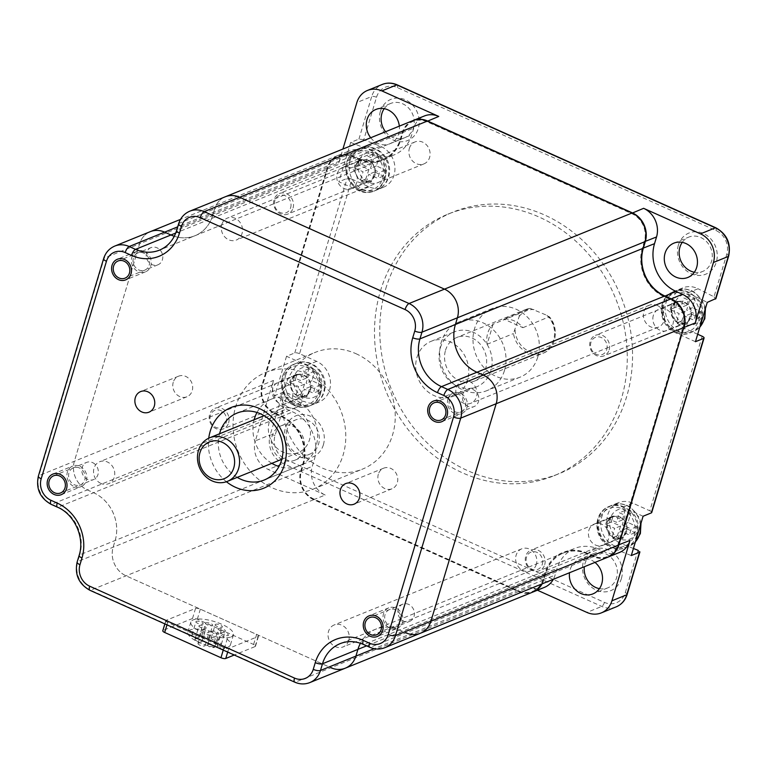 <?xml version="1.0" encoding="UTF-8"?>
<svg xmlns="http://www.w3.org/2000/svg" width="767" height="767" viewBox="0 0 767 767"><rect width="100%" height="100%" fill="white"/><g stroke="black" fill="none" stroke-linecap="round" stroke-linejoin="round"><path stroke-width="0.58" stroke-dasharray="3.83 2.88" d="M427.037 121.79A21.486 18.849 -112.1 0 0 402.857 133.027L400.844 139.747A37.784 33.144 67.9 0 1 358.333 159.517L352.015 156.679A21.486 18.849 -112.1 0 0 327.835 167.915L262.582 385.408A21.486 18.849 -112.1 0 0 275.085 413.097L281.403 415.935A37.784 33.144 67.9 0 1 303.377 464.629L301.364 471.341A21.486 18.849 -112.1 0 0 313.856 499.029L518.684 590.926A21.486 18.849 -112.1 0 0 542.863 579.679L544.877 572.968A37.784 33.144 67.9 0 1 587.388 553.199L593.706 556.037A21.486 18.849 -112.1 0 0 617.886 544.791L683.129 327.308A21.486 18.849 -112.1 0 0 670.636 299.609L664.318 296.781A37.784 33.144 67.9 0 1 642.343 248.077L644.357 241.365A21.486 18.849 -112.1 0 0 631.864 213.677L427.037 121.79L427.42 121.205M504.465 370.538A37.046 32.492 -112.1 0 0 494.811 331.344A37.046 32.492 -112.1 0 0 458.925 322.035A37.046 32.492 -112.1 0 0 441.246 342.178A37.046 32.492 -112.1 0 0 450.91 381.362A37.046 32.492 -112.1 0 0 486.796 390.681A37.046 32.492 -112.1 0 0 504.465 370.538M292.39 397.248A11.486 10.076 -112.1 0 0 289.389 385.101A11.486 10.076 -112.1 0 0 278.268 382.215A11.486 10.076 -112.1 0 0 272.793 388.457A11.486 10.076 -112.1 0 0 275.784 400.604A11.486 10.076 -112.1 0 0 286.906 403.5A11.486 10.076 -112.1 0 0 292.39 397.248M356.828 182.45A11.486 10.076 67.9 0 1 351.353 188.692A11.486 10.076 67.9 0 1 340.232 185.806A11.486 10.076 67.9 0 1 337.231 173.658A11.486 10.076 67.9 0 1 342.715 167.417A11.486 10.076 67.9 0 1 353.836 170.303A11.486 10.076 67.9 0 1 356.828 182.45M588.893 530.256A11.486 10.076 67.9 0 1 594.367 524.014A11.486 10.076 67.9 0 1 605.489 526.9A11.486 10.076 67.9 0 1 608.49 539.048A11.486 10.076 67.9 0 1 603.006 545.299A11.486 10.076 67.9 0 1 591.884 542.413A11.486 10.076 67.9 0 1 588.893 530.256M653.331 315.458A11.486 10.076 -112.1 0 0 656.331 327.605A11.486 10.076 -112.1 0 0 667.453 330.491A11.486 10.076 -112.1 0 0 672.927 324.249A11.486 10.076 -112.1 0 0 669.936 312.102A11.486 10.076 -112.1 0 0 658.815 309.216A11.486 10.076 -112.1 0 0 653.331 315.458M537.763 357.019A37.046 32.492 -112.1 0 0 528.108 317.835A37.046 32.492 -112.1 0 0 492.222 308.516A37.046 32.492 -112.1 0 0 474.543 328.659A37.046 32.492 -112.1 0 0 484.207 367.853A37.046 32.492 -112.1 0 0 520.084 377.163A37.046 32.492 -112.1 0 0 537.763 357.019M385.724 288.814A141.138 123.803 67.9 0 1 453.076 212.066A141.138 123.803 67.9 0 1 589.775 247.559A141.138 123.803 67.9 0 1 626.591 396.865A141.138 123.803 67.9 0 1 559.239 473.623A141.138 123.803 67.9 0 1 422.54 438.13A141.138 123.803 67.9 0 1 385.724 288.814M380.451 290.952A141.138 123.803 67.9 0 1 447.803 214.204A141.138 123.803 67.9 0 1 584.502 249.697A141.138 123.803 67.9 0 1 621.318 399.003A141.138 123.803 67.9 0 1 553.956 475.761A141.138 123.803 67.9 0 1 417.258 440.268A141.138 123.803 67.9 0 1 380.451 290.952M697.682 334.259L685.113 328.621A22.224 19.491 67.9 0 1 671.288 307.855A22.224 19.491 67.9 0 1 682.793 287.884A22.224 19.491 67.9 0 1 698.047 288.747L688.152 292.764L707.251 302.39M299.581 353.683A3.701 1.198 16.7 0 0 294.777 352.935L286.532 356.281L306.762 365.36A22.224 19.491 67.9 0 1 320.587 386.127A22.224 19.491 67.9 0 1 309.082 406.088L318.967 402.081A22.224 19.491 67.9 0 0 330.472 382.11A22.224 19.491 67.9 0 0 316.656 361.343L299.581 353.683L351.938 179.162L369.013 186.822A22.224 19.491 -112.1 0 0 383.414 187.273A22.224 19.491 -112.1 0 0 394.89 166.813A22.224 19.491 -112.1 0 0 380.231 146.181L363.788 139.69L376.511 97.265A18.523 16.251 67.9 0 1 397.354 87.572L715.975 230.512A18.523 16.251 67.9 0 1 726.752 254.385L714.019 296.8L698.047 288.747M318.967 402.081A22.224 19.491 67.9 0 1 303.713 401.218L293.828 405.225L274.73 395.609L282.975 392.263L287.74 393.164L303.713 401.218M633.417 548.482L621.529 543.784L611.644 547.801L631.299 555.557M702.179 336.272L649.822 510.803L632.756 503.142A22.224 19.491 -112.1 0 0 618.355 502.692A22.224 19.491 -112.1 0 0 606.879 523.142A22.224 19.491 -112.1 0 0 621.529 543.784M678.392 245.104A22.224 19.491 -112.1 0 0 691.316 273.752A22.224 19.491 -112.1 0 0 716.32 262.122A22.224 19.491 -112.1 0 0 703.397 233.475A22.224 19.491 -112.1 0 0 678.392 245.104M621.395 578.548A22.224 19.491 -112.1 0 0 608.471 549.901A22.224 19.491 -112.1 0 0 583.457 561.53A22.224 19.491 -112.1 0 0 596.381 590.178A22.224 19.491 -112.1 0 0 621.395 578.548M323.367 444.86A22.224 19.491 -112.1 0 0 310.443 416.213A22.224 19.491 -112.1 0 0 285.439 427.842A22.224 19.491 -112.1 0 0 298.363 456.49A22.224 19.491 -112.1 0 0 323.367 444.86M380.374 111.416A22.224 19.491 -112.1 0 0 393.298 140.054A22.224 19.491 -112.1 0 0 418.303 128.434A22.224 19.491 -112.1 0 0 405.379 99.787A22.224 19.491 -112.1 0 0 380.374 111.416M694.356 272.227A18.523 16.251 -112.1 0 0 702.677 271.441A18.523 16.251 -112.1 0 0 711.517 261.374A18.523 16.251 -112.1 0 0 706.685 241.778A18.523 16.251 -112.1 0 0 688.747 237.118A18.523 16.251 -112.1 0 0 682.227 242.353M413.001 120.592A22.224 19.491 -112.1 0 0 402.56 132.614L400.547 139.326A37.046 32.492 67.9 0 1 382.867 159.469A37.046 32.492 67.9 0 1 358.86 158.711L352.542 155.874A22.224 19.491 -112.1 0 0 338.142 155.413A22.224 19.491 -112.1 0 0 327.538 167.503L262.285 384.986A22.224 19.491 -112.1 0 0 275.209 413.634L281.527 416.471A37.046 32.492 67.9 0 1 303.07 464.217L301.057 470.928A22.224 19.491 -112.1 0 0 313.981 499.576L518.818 591.462A22.224 19.491 -112.1 0 0 533.046 591.98M542.135 583.86A22.224 19.491 -112.1 0 0 543.822 579.833L545.836 573.112A37.046 32.492 67.9 0 1 563.515 552.969A37.046 32.492 67.9 0 1 587.512 553.736L593.84 556.574A22.224 19.491 -112.1 0 0 608.068 557.091M695.448 341.708L675.219 332.629A22.224 19.491 67.9 0 1 661.394 311.862A22.224 19.491 67.9 0 1 672.908 291.901A22.224 19.491 67.9 0 1 688.152 292.764M671.461 308.104A11.486 10.076 -112.1 0 0 674.461 320.251A11.486 10.076 -112.1 0 0 685.583 323.137A11.486 10.076 -112.1 0 0 691.057 316.896A11.486 10.076 -112.1 0 0 688.066 304.739A11.486 10.076 -112.1 0 0 676.945 301.853A11.486 10.076 -112.1 0 0 671.461 308.104M714.019 296.8L715.486 299.044M649.822 510.803A3.701 1.198 -163.3 0 1 651.72 512.538M643.091 516.239L622.862 507.16A22.224 19.491 -112.1 0 0 608.461 506.699A22.224 19.491 -112.1 0 0 596.985 527.159A22.224 19.491 -112.1 0 0 611.644 547.801M607.023 522.902A11.486 10.076 67.9 0 1 612.497 516.661A11.486 10.076 67.9 0 1 623.619 519.547A11.486 10.076 67.9 0 1 626.62 531.694A11.486 10.076 67.9 0 1 621.136 537.935A11.486 10.076 67.9 0 1 610.014 535.05A11.486 10.076 67.9 0 1 607.023 522.902M363.788 139.69L358.927 139.086L350.692 142.432L338.889 181.76L359.119 190.83A22.224 19.491 -112.1 0 0 373.519 191.29A22.224 19.491 -112.1 0 0 384.996 170.83A22.224 19.491 -112.1 0 0 370.336 150.188L350.692 142.432M351.938 179.162A3.701 1.198 16.7 0 0 347.135 178.414L338.889 181.76M309.082 406.088A22.224 19.491 67.9 0 1 293.828 405.225M327.835 167.915L327.538 167.503L338.746 162.949L342.916 149.038M616.16 606.87A22.224 19.491 67.9 0 1 601.759 606.409L283.128 463.479A22.224 19.491 67.9 0 1 270.205 434.831L255.373 440.852L273.493 380.442L262.285 384.986L262.582 385.408M286.532 356.281L274.73 395.609M374.967 175.087A11.486 10.076 67.9 0 1 369.483 181.338A11.486 10.076 67.9 0 1 358.362 178.443A11.486 10.076 67.9 0 1 355.361 166.295A11.486 10.076 67.9 0 1 360.845 160.054A11.486 10.076 67.9 0 1 371.966 162.94A11.486 10.076 67.9 0 1 374.967 175.087M338.746 162.949A22.224 19.491 67.9 0 1 349.349 150.869A22.224 19.491 67.9 0 1 363.75 151.32L370.068 154.157A37.046 32.492 -112.1 0 0 394.075 154.924A37.046 32.492 -112.1 0 0 411.754 134.781L413.768 128.06A22.224 19.491 67.9 0 1 424.372 115.98M370.71 137.753A18.523 16.251 -112.1 0 0 389.818 143.774A18.523 16.251 -112.1 0 0 398.658 133.698A18.523 16.251 -112.1 0 0 399.329 126.143M385.552 131.732A18.523 16.251 -112.1 0 0 404.66 137.753A18.523 16.251 -112.1 0 0 413.499 127.677A18.523 16.251 -112.1 0 0 408.667 108.089A18.523 16.251 -112.1 0 0 390.729 103.43A18.523 16.251 -112.1 0 0 384.209 108.665M313.856 499.029L313.981 499.576L325.189 495.022A22.224 19.491 67.9 0 1 312.265 466.374L314.278 459.663A37.046 32.492 -112.1 0 0 292.735 411.917L286.417 409.089A22.224 19.491 67.9 0 1 273.493 380.442M537.399 590.216L530.026 586.908L518.818 591.462L518.684 590.926M325.189 495.022L268.297 469.5A22.224 19.491 -112.1 0 1 255.373 440.852M619.448 552.48A22.224 19.491 67.9 0 1 605.048 552.019L598.72 549.182A37.046 32.492 -112.1 0 0 574.723 548.424A37.046 32.492 -112.1 0 0 557.043 568.568L555.03 575.279A22.224 19.491 67.9 0 1 553.343 579.306M544.426 587.369A22.224 19.491 67.9 0 1 530.026 586.908M594.962 562.412A18.523 16.251 -112.1 0 0 578.98 559.565A18.523 16.251 -112.1 0 0 570.14 569.641A18.523 16.251 -112.1 0 0 569.488 572.757M599.42 588.653A18.523 16.251 -112.1 0 0 607.742 587.877A18.523 16.251 -112.1 0 0 616.582 577.8A18.523 16.251 -112.1 0 0 611.75 558.203A18.523 16.251 -112.1 0 0 593.811 553.544A18.523 16.251 -112.1 0 0 584.972 563.62A18.523 16.251 -112.1 0 0 584.329 566.736M303.722 450.133A18.523 16.251 67.9 0 1 294.892 460.2A18.523 16.251 67.9 0 1 276.945 455.55A18.523 16.251 67.9 0 1 272.112 435.953A18.523 16.251 67.9 0 1 280.952 425.877A18.523 16.251 67.9 0 1 298.9 430.536A18.523 16.251 67.9 0 1 303.722 450.133M286.954 429.932A18.523 16.251 -112.1 0 0 291.786 449.529A18.523 16.251 -112.1 0 0 309.724 454.179A18.523 16.251 -112.1 0 0 318.564 444.112A18.523 16.251 -112.1 0 0 313.732 424.515A18.523 16.251 -112.1 0 0 295.794 419.856A18.523 16.251 -112.1 0 0 286.954 429.932M310.52 389.895A11.486 10.076 -112.1 0 0 307.519 377.748A11.486 10.076 -112.1 0 0 296.398 374.852A11.486 10.076 -112.1 0 0 290.923 381.103A11.486 10.076 -112.1 0 0 293.914 393.25A11.486 10.076 -112.1 0 0 305.036 396.136A11.486 10.076 -112.1 0 0 310.52 389.895M412.838 120.659A22.224 19.491 -112.1 0 0 402.224 132.749L400.211 139.46A37.046 32.492 67.9 0 1 382.532 159.603A37.046 32.492 67.9 0 1 358.534 158.846L352.216 156.008A22.224 19.491 -112.1 0 0 337.816 155.548A22.224 19.491 -112.1 0 0 327.202 167.637L261.959 385.12A22.224 19.491 -112.1 0 0 274.883 413.768L281.201 416.606A37.046 32.492 67.9 0 1 302.744 464.351L300.731 471.063A22.224 19.491 -112.1 0 0 313.655 499.701L518.482 591.597A22.224 19.491 -112.1 0 0 532.883 592.047M541.809 583.984A22.224 19.491 -112.1 0 0 543.496 579.967L545.51 573.246A37.046 32.492 67.9 0 1 563.189 553.103A37.046 32.492 67.9 0 1 587.186 553.87L593.505 556.708A22.224 19.491 -112.1 0 0 607.905 557.158M288.507 407.315A11.85 10.402 67.9 0 1 281.134 396.242A11.85 10.402 67.9 0 1 287.27 385.59A11.85 10.402 67.9 0 1 294.95 385.839A11.85 10.402 67.9 0 1 302.323 396.913A11.85 10.402 67.9 0 1 296.187 407.555A11.85 10.402 67.9 0 1 288.507 407.315M409.377 148.367A11.85 10.402 67.9 0 1 415.033 141.924A11.85 10.402 67.9 0 1 426.51 144.905A11.85 10.402 67.9 0 1 429.606 157.446A11.85 10.402 67.9 0 1 423.95 163.889A11.85 10.402 67.9 0 1 412.464 160.907A11.85 10.402 67.9 0 1 409.377 148.367M657.214 305.391A11.85 10.402 67.9 0 1 664.586 316.474A11.85 10.402 67.9 0 1 658.45 327.116A11.85 10.402 67.9 0 1 650.771 326.876A11.85 10.402 67.9 0 1 643.398 315.803A11.85 10.402 67.9 0 1 649.534 305.151A11.85 10.402 67.9 0 1 657.214 305.391M536.344 564.339A11.85 10.402 67.9 0 1 530.687 570.792A11.85 10.402 67.9 0 1 519.201 567.81A11.85 10.402 67.9 0 1 516.114 555.27A11.85 10.402 67.9 0 1 521.771 548.817A11.85 10.402 67.9 0 1 533.247 551.799A11.85 10.402 67.9 0 1 536.344 564.339M402.224 132.749L214.645 208.883A22.224 19.491 -112.1 0 1 225.249 196.793A22.224 19.491 -112.1 0 0 214.645 208.883L212.632 215.594A37.046 32.492 67.9 0 1 194.952 235.737A37.046 32.492 67.9 0 1 174.301 236.274A37.046 32.492 67.9 0 0 194.952 235.737L159.507 250.119A37.046 32.492 67.9 0 0 177.187 229.975L179.2 223.264A22.224 19.491 -112.1 0 1 189.813 211.174M563.189 553.103L375.6 629.237A37.046 32.492 67.9 0 0 360.423 643.254A37.046 32.492 67.9 0 1 375.6 629.237A37.046 32.492 67.9 0 1 399.597 630.004L405.925 632.842A22.224 19.491 -112.1 0 0 420.326 633.293M327.202 167.637L139.623 243.772A22.224 19.491 -112.1 0 1 150.227 231.682A22.224 19.491 -112.1 0 0 139.623 243.772L74.37 461.255A22.224 19.491 -112.1 0 0 87.294 489.902L93.612 492.74A37.046 32.492 67.9 0 1 115.155 540.486L113.142 547.197A22.224 19.491 -112.1 0 0 126.066 575.844L330.903 667.731A22.224 19.491 -112.1 0 0 345.303 668.182M100.918 483.45A11.85 10.402 67.9 0 1 93.545 472.376A11.85 10.402 67.9 0 1 99.691 461.724A11.85 10.402 67.9 0 1 107.37 461.974A11.85 10.402 67.9 0 1 114.743 473.047A11.85 10.402 67.9 0 1 108.607 483.689A11.85 10.402 67.9 0 1 100.918 483.45M221.788 224.501A11.85 10.402 67.9 0 1 227.444 218.058A11.85 10.402 67.9 0 1 238.93 221.04A11.85 10.402 67.9 0 1 242.017 233.58A11.85 10.402 67.9 0 1 236.361 240.023A11.85 10.402 67.9 0 1 224.884 237.041A11.85 10.402 67.9 0 1 221.788 224.501M469.625 381.525A11.85 10.402 67.9 0 1 476.997 392.608A11.85 10.402 67.9 0 1 470.861 403.25A11.85 10.402 67.9 0 1 463.182 403.011A11.85 10.402 67.9 0 1 455.809 391.937A11.85 10.402 67.9 0 1 461.945 381.285A11.85 10.402 67.9 0 1 469.625 381.525M348.755 640.474A11.85 10.402 67.9 0 1 343.098 646.926A11.85 10.402 67.9 0 1 331.622 643.944A11.85 10.402 67.9 0 1 328.525 631.404A11.85 10.402 67.9 0 1 334.182 624.952A11.85 10.402 67.9 0 1 345.668 627.933A11.85 10.402 67.9 0 1 348.755 640.474M178.625 223.801A5.561 1.802 -163.3 0 1 179.2 223.264L214.645 208.883L212.632 215.594A37.046 32.492 67.9 0 1 194.952 235.737L382.532 159.603M114.791 246.063A22.224 19.491 -112.1 0 0 104.178 258.153L139.623 243.772L74.37 461.255A22.224 19.491 -112.1 0 0 87.294 489.902L93.612 492.74A37.046 32.492 67.9 0 1 115.155 540.486L113.142 547.197A22.224 19.491 -112.1 0 0 126.066 575.844L330.903 667.731L295.458 682.112A22.224 19.491 -112.1 0 0 309.858 682.572M363.395 644.424A5.561 1.965 114.2 0 0 364.162 644.385A37.046 32.492 67.9 0 0 340.165 643.628L375.6 629.237A37.046 32.492 67.9 0 1 399.597 630.004L405.925 632.842L370.48 647.223A22.224 19.491 -112.1 0 0 384.881 647.684M271.844 463.326A36.116 31.677 67.9 0 1 254.155 419.731M256.993 412.483A36.116 31.677 67.9 0 1 271.691 399.022A36.116 31.677 67.9 0 1 295.094 399.77A36.116 31.677 67.9 0 1 317.557 433.518A36.116 31.677 67.9 0 1 298.862 465.952A36.116 31.677 67.9 0 1 278.939 466.547M173.246 382.234A11.112 9.75 -112.1 0 0 176.151 393.989A11.112 9.75 -112.1 0 0 186.908 396.788A11.112 9.75 -112.1 0 0 192.22 390.748A11.112 9.75 -112.1 0 0 189.315 378.984A11.112 9.75 -112.1 0 0 178.558 376.194A11.112 9.75 -112.1 0 0 173.246 382.234M378.332 474.236A11.112 9.75 -112.1 0 0 381.237 485.99A11.112 9.75 -112.1 0 0 391.995 488.79A11.112 9.75 -112.1 0 0 397.296 482.74A11.112 9.75 -112.1 0 0 394.401 470.986A11.112 9.75 -112.1 0 0 383.634 468.196A11.112 9.75 -112.1 0 0 378.332 474.236M237.233 477.381A36.116 31.677 67.9 0 1 219.535 433.786M226.418 481.734A43.527 38.177 67.9 0 1 208.749 438.197M409.645 621.375A9.262 8.121 67.9 0 0 414.439 613.063A9.262 8.121 67.9 0 0 408.677 604.406A9.262 8.121 -112.1 0 0 402.675 604.214A9.262 8.121 -112.1 0 0 397.881 612.536A9.262 8.121 -112.1 0 0 403.643 621.193A9.262 8.121 67.9 0 0 409.645 621.375L376.674 634.76M468.081 406.385A9.262 8.121 67.9 0 1 462.328 397.737A9.262 8.121 67.9 0 1 467.122 389.415A9.262 8.121 67.9 0 1 473.124 389.607A9.262 8.121 -112.1 0 1 478.876 398.255A9.262 8.121 -112.1 0 1 474.083 406.577A9.262 8.121 -112.1 0 1 468.081 406.385M92.577 462.606A9.262 8.121 67.9 0 1 98.339 471.264A9.262 8.121 67.9 0 1 93.545 479.576A9.262 8.121 67.9 0 1 87.543 479.385A9.262 8.121 -112.1 0 1 81.781 470.737A9.262 8.121 -112.1 0 1 86.575 462.415A9.262 8.121 -112.1 0 1 92.577 462.606M151.022 247.616A9.262 8.121 67.9 0 0 146.229 255.929A9.262 8.121 67.9 0 0 151.981 264.586A9.262 8.121 -112.1 0 0 157.983 264.778A9.262 8.121 -112.1 0 0 162.777 256.456A9.262 8.121 -112.1 0 0 157.024 247.808A9.262 8.121 67.9 0 0 151.022 247.616L118.051 260.991M397.153 628.451A11.112 9.75 67.9 0 0 402.905 618.47A11.112 9.75 67.9 0 0 395.993 608.078A11.112 9.75 -112.1 0 0 388.792 607.857A11.112 9.75 -112.1 0 0 383.04 617.838A11.112 9.75 -112.1 0 0 389.952 628.221A11.112 9.75 67.9 0 0 397.153 628.451L377.374 636.476M390.451 626.543A9.262 8.121 -112.1 0 0 400.873 621.692A9.262 8.121 -112.1 0 0 395.484 609.755A9.262 8.121 -112.1 0 0 385.072 614.607A9.262 8.121 -112.1 0 0 390.451 626.543M454.39 413.413A11.112 9.75 67.9 0 1 447.477 403.03A11.112 9.75 67.9 0 1 453.239 393.049A11.112 9.75 67.9 0 1 460.44 393.279A11.112 9.75 -112.1 0 1 467.352 403.663A11.112 9.75 -112.1 0 1 461.59 413.643A11.112 9.75 -112.1 0 1 454.39 413.413M454.898 411.735A9.262 8.121 -112.1 0 0 465.32 406.893A9.262 8.121 -112.1 0 0 459.932 394.957A9.262 8.121 -112.1 0 0 449.51 399.808A9.262 8.121 -112.1 0 0 454.898 411.735M79.893 466.278A11.112 9.75 67.9 0 1 86.805 476.662A11.112 9.75 67.9 0 1 81.053 486.642A11.112 9.75 67.9 0 1 73.853 486.422A11.112 9.75 -112.1 0 1 66.94 476.029A11.112 9.75 -112.1 0 1 72.692 466.048A11.112 9.75 -112.1 0 1 79.893 466.278M79.385 467.956A9.262 8.121 -112.1 0 0 68.972 472.808A9.262 8.121 -112.1 0 0 74.351 484.744A9.262 8.121 -112.1 0 0 84.773 479.893A9.262 8.121 -112.1 0 0 79.385 467.956M137.14 251.25A11.112 9.75 67.9 0 0 131.378 261.231A11.112 9.75 67.9 0 0 138.29 271.614A11.112 9.75 -112.1 0 0 145.49 271.844A11.112 9.75 -112.1 0 0 151.252 261.863A11.112 9.75 -112.1 0 0 144.34 251.48A11.112 9.75 67.9 0 0 137.14 251.25L117.351 259.275M143.832 253.158A9.262 8.121 -112.1 0 0 133.41 258A9.262 8.121 -112.1 0 0 138.798 269.936A9.262 8.121 -112.1 0 0 149.22 265.094A9.262 8.121 -112.1 0 0 143.832 253.158M310.204 389.751A11.112 9.75 -112.1 0 0 307.308 377.997A11.112 9.75 -112.1 0 0 296.541 375.197A11.112 9.75 -112.1 0 0 291.239 381.237A11.112 9.75 -112.1 0 0 294.135 393.001A11.112 9.75 -112.1 0 0 304.902 395.791A11.112 9.75 -112.1 0 0 310.204 389.751M228.604 422.866A11.112 9.75 -112.1 0 0 225.709 411.112A11.112 9.75 -112.1 0 0 214.942 408.312A11.112 9.75 -112.1 0 0 209.64 414.362A11.112 9.75 -112.1 0 0 212.545 426.116A11.112 9.75 -112.1 0 0 223.302 428.906A11.112 9.75 -112.1 0 0 228.604 422.866M226.207 422.492A9.262 8.121 -112.1 0 0 220.819 410.556A9.262 8.121 -112.1 0 0 210.398 415.398A9.262 8.121 -112.1 0 0 215.786 427.334A9.262 8.121 -112.1 0 0 226.207 422.492M296.062 377.259A112.481 39.826 -65.8 0 1 295.132 380.288A113.286 36.749 -163.3 0 1 304.489 384.19A113.286 40.114 -65.8 0 1 301.268 393.893A112.481 36.49 -163.3 0 1 306.963 396.453A113.286 40.114 114.2 0 0 310.194 386.741A113.286 36.749 -163.3 0 1 318.832 390.93A112.481 39.826 114.2 0 0 319.762 387.891A112.481 39.826 114.2 0 0 320.654 384.881A113.286 36.749 16.7 0 0 312.006 380.691A113.286 40.114 114.2 0 0 314.518 371.276A112.481 36.49 16.7 0 0 308.823 368.726A113.286 40.114 -65.8 0 1 306.311 378.141A113.286 36.749 16.7 0 0 296.944 374.248A112.481 39.826 -65.8 0 1 296.062 377.259M295.132 380.288L289.61 382.532L298.612 386.578L295.746 396.136L301.441 398.687L304.307 389.128L313.32 393.164L315.132 387.124L306.119 383.078L308.996 373.519L303.301 370.96L300.424 380.528L291.422 376.482L289.61 382.532M296.944 374.248L291.422 376.482M304.489 384.19L298.612 386.578M301.268 393.893L295.746 396.136M306.963 396.453L301.441 398.687M310.194 386.741L304.307 389.128M318.832 390.93L313.32 393.164M320.654 384.881L315.132 387.124M312.006 380.691L306.119 383.078M314.518 371.276L308.996 373.519M308.823 368.726L303.301 370.96M306.311 378.141L300.424 380.528M374.651 174.953A11.112 9.75 -112.1 0 0 371.746 163.189A11.112 9.75 -112.1 0 0 360.989 160.399A11.112 9.75 -112.1 0 0 355.677 166.439A11.112 9.75 -112.1 0 0 358.582 178.193A11.112 9.75 -112.1 0 0 369.339 180.993A11.112 9.75 -112.1 0 0 374.651 174.953M293.052 208.068A11.112 9.75 -112.1 0 0 290.156 196.304A11.112 9.75 -112.1 0 0 279.389 193.514A11.112 9.75 -112.1 0 0 274.087 199.554A11.112 9.75 -112.1 0 0 276.983 211.318A11.112 9.75 -112.1 0 0 287.75 214.108A11.112 9.75 -112.1 0 0 293.052 208.068M290.645 207.694A9.262 8.121 -112.1 0 0 285.266 195.758A9.262 8.121 -112.1 0 0 274.845 200.599A9.262 8.121 -112.1 0 0 280.223 212.536A9.262 8.121 -112.1 0 0 290.645 207.694M360.5 162.46A112.481 39.826 -65.8 0 1 359.57 165.49A113.286 36.749 -163.3 0 1 368.937 169.382A113.286 40.114 -65.8 0 1 365.706 179.095A112.481 36.49 -163.3 0 1 371.41 181.645A113.286 40.114 114.2 0 0 374.632 171.942A113.286 36.749 -163.3 0 1 383.279 176.122A112.481 39.826 114.2 0 0 384.209 173.093A112.481 39.826 114.2 0 0 385.092 170.082A113.286 36.749 16.7 0 0 376.444 165.893A113.286 40.114 114.2 0 0 378.956 156.478A112.481 36.49 16.7 0 0 373.261 153.918A113.286 40.114 -65.8 0 1 370.749 163.333A113.286 36.749 16.7 0 0 361.391 159.44A112.481 39.826 -65.8 0 1 360.5 162.46M359.57 165.49L354.047 167.733L363.059 171.77L360.193 181.338L365.888 183.888L368.754 174.33L377.757 178.366L379.569 172.316L370.566 168.28L373.433 158.721L367.738 156.161L364.871 165.72L355.869 161.684L354.047 167.733M361.391 159.44L355.869 161.684M368.937 169.382L363.059 171.77M365.706 179.095L360.193 181.338M371.41 181.645L365.888 183.888M374.632 171.942L368.754 174.33M383.279 176.122L377.757 178.366M385.092 170.082L379.569 172.316M376.444 165.893L370.566 168.28M378.956 156.478L373.433 158.721M373.261 153.918L367.738 156.161M370.749 163.333L364.871 165.72M690.751 316.752A11.112 9.75 -112.1 0 0 687.846 304.988A11.112 9.75 -112.1 0 0 677.079 302.198A11.112 9.75 -112.1 0 0 671.777 308.238A11.112 9.75 -112.1 0 0 674.682 320.002A11.112 9.75 -112.1 0 0 685.439 322.792A11.112 9.75 -112.1 0 0 690.751 316.752M609.151 349.867A11.112 9.75 -112.1 0 0 606.256 338.113A11.112 9.75 -112.1 0 0 595.489 335.313A11.112 9.75 -112.1 0 0 590.187 341.353A11.112 9.75 -112.1 0 0 593.083 353.117A11.112 9.75 -112.1 0 0 603.85 355.907A11.112 9.75 -112.1 0 0 609.151 349.867M606.745 349.493A9.262 8.121 -112.1 0 0 601.366 337.557A9.262 8.121 -112.1 0 0 590.945 342.398A9.262 8.121 -112.1 0 0 596.323 354.335A9.262 8.121 -112.1 0 0 606.745 349.493M676.599 304.259A112.481 39.826 -65.8 0 1 675.669 307.289A113.286 36.749 -163.3 0 1 685.036 311.181A113.286 40.114 -65.8 0 1 681.805 320.894A112.481 36.49 -163.3 0 1 687.51 323.444A113.286 40.114 114.2 0 0 690.731 313.741A113.286 36.749 -163.3 0 1 699.379 317.931A112.481 39.826 114.2 0 0 700.309 314.892A112.481 39.826 114.2 0 0 701.191 311.881A113.286 36.749 16.7 0 0 692.543 307.692A113.286 40.114 114.2 0 0 695.055 298.277A112.481 36.49 16.7 0 0 689.36 295.717A113.286 40.114 -65.8 0 1 686.848 305.141A113.286 36.749 16.7 0 0 677.491 301.239A112.481 39.826 -65.8 0 1 676.599 304.259M675.669 307.289L670.147 309.532L679.159 313.569L676.283 323.137L681.988 325.687L684.854 316.129L693.857 320.165L695.669 314.125L686.666 310.079L689.533 300.52L683.838 297.96L680.971 307.529L671.969 303.483L670.147 309.532M677.491 301.239L671.969 303.483M685.036 311.181L679.159 313.569M681.805 320.894L676.283 323.137M687.51 323.444L681.988 325.687M690.731 313.741L684.854 316.129M699.379 317.931L693.857 320.165M701.191 311.881L695.669 314.125M692.543 307.692L686.666 310.079M695.055 298.277L689.533 300.52M689.36 295.717L683.838 297.96M686.848 305.141L680.971 307.529M626.303 531.55A11.112 9.75 -112.1 0 0 623.408 519.796A11.112 9.75 -112.1 0 0 612.641 516.996A11.112 9.75 -112.1 0 0 607.339 523.046A11.112 9.75 -112.1 0 0 610.235 534.8A11.112 9.75 -112.1 0 0 621.002 537.59A11.112 9.75 -112.1 0 0 626.303 531.55M544.704 564.665A11.112 9.75 -112.1 0 0 541.809 552.911A11.112 9.75 -112.1 0 0 531.042 550.112A11.112 9.75 -112.1 0 0 525.74 556.161A11.112 9.75 -112.1 0 0 528.645 567.916A11.112 9.75 -112.1 0 0 539.402 570.715A11.112 9.75 -112.1 0 0 544.704 564.665M542.307 564.291A9.262 8.121 -112.1 0 0 536.919 552.355A9.262 8.121 -112.1 0 0 526.498 557.206A9.262 8.121 -112.1 0 0 531.886 569.143A9.262 8.121 -112.1 0 0 542.307 564.291M612.162 519.058A112.481 39.826 -65.8 0 1 611.232 522.097A113.286 36.749 -163.3 0 1 620.589 525.989A113.286 40.114 -65.8 0 1 617.368 535.692A112.481 36.49 -163.3 0 1 623.063 538.252A113.286 40.114 114.2 0 0 626.294 528.54A113.286 36.749 -163.3 0 1 634.932 532.729A112.481 39.826 114.2 0 0 635.862 529.7A112.481 39.826 114.2 0 0 636.754 526.68A113.286 36.749 16.7 0 0 628.106 522.5A113.286 40.114 114.2 0 0 630.618 513.075A112.481 36.49 16.7 0 0 624.923 510.525A113.286 40.114 -65.8 0 1 622.411 519.94A113.286 36.749 16.7 0 0 613.044 516.047A112.481 39.826 -65.8 0 1 612.162 519.058M611.232 522.097L605.709 524.331L614.712 528.377L611.845 537.935L617.54 540.495L620.407 530.927L629.41 534.973L631.231 528.923L622.219 524.877L625.095 515.319L619.4 512.768L616.524 522.327L607.522 518.291L605.709 524.331M613.044 516.047L607.522 518.291M620.589 525.989L614.712 528.377M617.368 535.692L611.845 537.935M623.063 538.252L617.54 540.495M626.294 528.54L620.407 530.927M634.932 532.729L629.41 534.973M636.754 526.68L631.231 528.923M628.106 522.5L622.219 524.877M630.618 513.075L625.095 515.319M624.923 510.525L619.4 512.768M622.411 519.94L616.524 522.327M416.941 357.441A29.635 25.992 67.9 0 1 431.092 341.325A29.635 25.992 67.9 0 1 459.788 348.774A29.635 25.992 67.9 0 1 467.525 380.125A29.635 25.992 67.9 0 1 453.374 396.242A29.635 25.992 67.9 0 1 424.678 388.792A29.635 25.992 67.9 0 1 416.941 357.441M440.316 347.959A29.635 25.992 67.9 0 1 454.457 331.843A29.635 25.992 67.9 0 1 483.162 339.292A29.635 25.992 67.9 0 1 490.899 370.643A29.635 25.992 67.9 0 1 476.748 386.76A29.635 25.992 67.9 0 1 448.053 379.31A29.635 25.992 67.9 0 1 440.316 347.959M445.531 350.298A23.528 20.632 67.9 0 1 456.758 337.499A23.528 20.632 67.9 0 1 479.548 343.415A23.528 20.632 67.9 0 1 485.684 368.304A23.528 20.632 67.9 0 1 474.457 381.094A23.528 20.632 67.9 0 1 451.667 375.178A23.528 20.632 67.9 0 1 445.531 350.298M522.96 327.682L549.335 316.723C559.642 328.257 556.085 348.649 543.026 353.261A23.528 20.632 67.9 0 1 513.459 333.578L519.163 316.512L519.489 313.482A23.528 20.632 67.9 0 1 525.328 309.667A23.528 20.632 67.9 0 1 530.285 308.43L503.909 319.139A23.528 20.632 67.9 0 1 522.96 327.682L503.909 319.139M493.114 324.182L487.093 344.278A23.528 20.632 67.9 0 1 487.735 333.166A23.528 20.632 67.9 0 1 493.114 324.182L519.489 313.482M487.093 344.278L513.459 333.578M474.457 381.094L543.026 353.261A23.528 20.632 67.9 0 0 554.253 340.471A23.528 20.632 67.9 0 0 549.325 316.982L546.909 315.333L530.285 308.43L525.328 309.667L456.758 337.499M295.794 409.501A23.528 20.632 -112.1 0 0 280.549 409.022A23.528 20.632 -112.1 0 0 268.373 430.153A23.528 20.632 -112.1 0 0 283.004 452.127A23.528 20.632 -112.1 0 0 298.238 452.616A23.528 20.632 -112.1 0 0 310.424 431.485A23.528 20.632 -112.1 0 0 295.794 409.501M306.512 373.759A62.98 55.243 67.9 0 1 345.687 432.607A62.98 55.243 67.9 0 1 313.08 489.173A62.98 55.243 67.9 0 1 272.275 487.87A62.98 55.243 67.9 0 1 233.11 429.031A62.98 55.243 67.9 0 1 265.708 372.465A62.98 55.243 67.9 0 1 306.512 373.759M355.965 353.692A62.98 55.243 67.9 0 1 395.139 412.531A62.98 55.243 67.9 0 1 362.532 469.097A62.98 55.243 67.9 0 1 321.728 467.803A62.98 55.243 67.9 0 1 282.563 408.955A62.98 55.243 67.9 0 1 315.16 352.398A62.98 55.243 67.9 0 1 355.965 353.692M231.135 636.917A22.224 7.21 16.7 0 0 233.456 634.798A22.224 7.21 16.7 0 0 218.259 622.842A22.224 7.21 16.7 0 0 193.198 619.899A22.224 7.21 16.7 0 0 190.878 622.018A22.224 7.21 16.7 0 0 206.074 633.973A22.224 7.21 16.7 0 0 231.135 636.917M228.115 646.984A22.224 7.21 16.7 0 0 230.436 644.865A22.224 7.21 16.7 0 0 215.239 632.909A22.224 7.21 16.7 0 0 190.178 629.966A22.224 7.21 16.7 0 0 187.857 632.085A22.224 7.21 16.7 0 0 203.054 644.04A22.224 7.21 16.7 0 0 228.115 646.984M166.199 620.321A3.701 1.198 16.7 0 0 165.816 620.676A3.701 1.198 16.7 0 0 167.714 622.411L223.983 647.655A3.701 1.198 16.7 0 0 228.787 648.403L258.134 636.495A3.701 1.198 16.7 0 0 258.517 636.14A3.701 1.198 16.7 0 0 256.619 634.405L200.35 609.161A3.701 1.198 16.7 0 0 195.547 608.413L166.199 620.321L163.179 630.388L192.517 618.48A3.701 1.198 -163.3 0 1 197.33 619.228L253.599 644.472A3.701 1.198 -163.3 0 1 255.497 646.207A3.701 1.198 -163.3 0 1 255.114 646.562L234.242 655.028M212.028 631.164A3.701 1.198 16.7 0 0 211.644 631.519A3.701 1.198 16.7 0 0 214.175 633.504A3.701 1.198 16.7 0 0 218.355 634.002A3.701 1.198 16.7 0 0 218.739 633.647A3.701 1.198 16.7 0 0 216.208 631.653A3.701 1.198 16.7 0 0 212.028 631.164M208.001 644.587A3.701 1.198 16.7 0 0 207.617 644.942A3.701 1.198 16.7 0 0 210.148 646.936A3.701 1.198 16.7 0 0 214.329 647.425A3.701 1.198 16.7 0 0 214.712 647.07A3.701 1.198 16.7 0 0 212.181 645.076A3.701 1.198 16.7 0 0 208.001 644.587M199.382 625.488A3.701 1.198 16.7 0 0 198.998 625.843A3.701 1.198 16.7 0 0 201.529 627.837A3.701 1.198 16.7 0 0 205.709 628.326A3.701 1.198 16.7 0 0 206.093 627.972A3.701 1.198 16.7 0 0 203.562 625.977A3.701 1.198 16.7 0 0 199.382 625.488M195.355 638.921A3.701 1.198 16.7 0 0 194.971 639.266A3.701 1.198 16.7 0 0 197.502 641.26A3.701 1.198 16.7 0 0 201.683 641.749A3.701 1.198 16.7 0 0 202.066 641.394A3.701 1.198 16.7 0 0 199.535 639.41A3.701 1.198 16.7 0 0 195.355 638.921M205.978 622.814A3.701 1.198 16.7 0 0 205.594 623.168A3.701 1.198 16.7 0 0 208.125 625.163A3.701 1.198 16.7 0 0 212.306 625.651A3.701 1.198 16.7 0 0 212.689 625.297A3.701 1.198 16.7 0 0 210.158 623.303A3.701 1.198 16.7 0 0 205.978 622.814M201.951 636.236A3.701 1.198 16.7 0 0 201.568 636.591A3.701 1.198 16.7 0 0 204.099 638.585A3.701 1.198 16.7 0 0 208.269 639.074A3.701 1.198 16.7 0 0 208.662 638.719A3.701 1.198 16.7 0 0 206.131 636.735A3.701 1.198 16.7 0 0 201.951 636.236M218.624 628.489A3.701 1.198 16.7 0 0 218.24 628.844A3.701 1.198 16.7 0 0 220.771 630.829A3.701 1.198 16.7 0 0 224.942 631.327A3.701 1.198 16.7 0 0 225.335 630.973A3.701 1.198 16.7 0 0 222.804 628.978A3.701 1.198 16.7 0 0 218.624 628.489M214.597 641.912A3.701 1.198 16.7 0 0 214.204 642.267A3.701 1.198 16.7 0 0 216.745 644.261A3.701 1.198 16.7 0 0 220.915 644.75A3.701 1.198 16.7 0 0 221.308 644.395A3.701 1.198 16.7 0 0 218.768 642.401A3.701 1.198 16.7 0 0 214.597 641.912M202.411 629.669A3.701 1.198 16.7 0 0 202.028 630.014A3.701 1.198 16.7 0 0 204.559 632.008A3.701 1.198 16.7 0 0 208.729 632.497A3.701 1.198 16.7 0 0 209.123 632.152A3.701 1.198 16.7 0 0 206.591 630.158A3.701 1.198 16.7 0 0 202.411 629.669M198.385 643.091A3.701 1.198 16.7 0 0 198.001 643.446A3.701 1.198 16.7 0 0 200.532 645.431A3.701 1.198 16.7 0 0 204.703 645.929A3.701 1.198 16.7 0 0 205.096 645.574A3.701 1.198 16.7 0 0 202.565 643.58A3.701 1.198 16.7 0 0 198.385 643.091M221.653 632.66A3.701 1.198 16.7 0 0 221.26 633.015A3.701 1.198 16.7 0 0 223.791 635.009A3.701 1.198 16.7 0 0 227.972 635.498A3.701 1.198 16.7 0 0 228.355 635.143A3.701 1.198 16.7 0 0 225.824 633.149A3.701 1.198 16.7 0 0 221.653 632.66M217.617 646.082A3.701 1.198 16.7 0 0 217.234 646.437A3.701 1.198 16.7 0 0 219.765 648.431A3.701 1.198 16.7 0 0 223.945 648.92A3.701 1.198 16.7 0 0 224.328 648.566A3.701 1.198 16.7 0 0 221.797 646.581A3.701 1.198 16.7 0 0 217.617 646.082M215.594 624.309A3.701 1.198 16.7 0 0 215.211 624.664A3.701 1.198 16.7 0 0 217.742 626.658A3.701 1.198 16.7 0 0 221.922 627.147A3.701 1.198 16.7 0 0 222.305 626.792A3.701 1.198 16.7 0 0 219.774 624.808A3.701 1.198 16.7 0 0 215.594 624.309M211.567 637.741A3.701 1.198 16.7 0 0 211.184 638.096A3.701 1.198 16.7 0 0 213.715 640.081A3.701 1.198 16.7 0 0 217.895 640.57A3.701 1.198 16.7 0 0 218.279 640.224A3.701 1.198 16.7 0 0 215.748 638.23A3.701 1.198 16.7 0 0 211.567 637.741M196.362 621.318A3.701 1.198 16.7 0 0 195.978 621.673A3.701 1.198 16.7 0 0 198.509 623.657A3.701 1.198 16.7 0 0 202.68 624.156A3.701 1.198 16.7 0 0 203.073 623.801A3.701 1.198 16.7 0 0 200.542 621.807A3.701 1.198 16.7 0 0 196.362 621.318M192.335 634.74A3.701 1.198 16.7 0 0 191.942 635.095A3.701 1.198 16.7 0 0 194.482 637.089A3.701 1.198 16.7 0 0 198.653 637.578A3.701 1.198 16.7 0 0 199.046 637.224A3.701 1.198 16.7 0 0 196.505 635.229A3.701 1.198 16.7 0 0 192.335 634.74M637.981 550.275L625.249 592.699A18.523 16.251 67.9 0 1 604.415 602.383L285.784 459.452A18.523 16.251 67.9 0 1 275.017 435.579L287.74 393.164M642.343 248.077L643.034 248.182M664.318 296.781L664.701 296.187M644.357 241.365L645.047 241.471M631.864 213.677L632.248 213.092M402.857 133.027L402.56 132.614L413.768 128.06M400.844 139.747L400.547 139.326L411.754 134.781M358.333 159.517L358.86 158.711L370.068 154.157M352.015 156.679L352.542 155.874L363.75 151.32M275.085 413.097L275.209 413.634L286.417 409.089M281.403 415.935L281.527 416.471L292.735 411.917M303.377 464.629L303.07 464.217L314.278 459.663M301.364 471.341L301.057 470.928L312.265 466.374M542.863 579.679L555.03 575.279M544.877 572.968L557.043 568.568M587.388 553.199L587.512 553.736L598.72 549.182M593.706 556.037L593.84 556.574L605.048 552.019M617.886 544.791L618.566 544.896M683.129 327.308L683.819 327.413M670.636 299.609L671.029 299.025M625.249 592.699A3.701 1.198 -163.3 0 1 627.147 594.425M726.752 254.385A3.701 1.198 -163.3 0 1 728.65 256.12M632.756 503.142L622.862 507.16M604.415 602.383A3.701 1.313 -65.8 0 1 601.759 606.409L586.918 612.43M285.784 459.452A3.701 1.313 -65.8 0 1 283.128 463.479L268.297 469.5M275.017 435.579A3.701 1.198 16.7 0 0 270.205 434.831L282.975 392.263M358.927 139.086L371.698 96.517L356.866 102.538M376.511 97.265A3.701 1.198 16.7 0 0 371.698 96.517A22.224 19.491 67.9 0 1 382.311 84.428M294.777 352.935L347.135 178.414M316.656 361.343L306.762 365.36M380.231 146.181L370.336 150.188M369.013 186.822L359.119 190.83M397.354 87.572A3.701 1.313 114.2 0 0 397.22 84.869M715.975 230.512A3.701 1.313 114.2 0 0 715.851 227.799M685.113 328.621L675.219 332.629M358.534 158.846L175.748 233.034M352.216 156.008L177.714 226.831M400.211 139.46L177.187 229.975A5.561 1.802 -163.3 0 0 176.611 230.512M593.505 556.708L405.925 632.842M587.186 553.87L364.162 644.385L370.48 647.223A5.561 1.965 114.2 0 1 369.723 647.262M545.51 573.246L366.607 645.862M543.496 579.967L374.191 648.681M518.482 591.597L330.903 667.731M313.655 499.701L90.631 590.226L295.458 682.112A5.561 1.965 114.2 0 1 294.701 682.151M300.731 471.063L77.707 561.578A22.224 19.491 -112.1 0 0 90.631 590.226A5.561 1.965 114.2 0 1 89.864 590.264M302.744 464.351L79.72 554.867L77.707 561.578A5.561 1.802 -163.3 0 0 77.122 562.106M281.201 416.606L58.177 507.121A37.046 32.492 67.9 0 1 79.72 554.867A5.561 1.802 -163.3 0 0 79.135 555.394M274.883 413.768L51.859 504.283L58.177 507.121A5.561 1.965 114.2 0 1 57.41 507.16M261.959 385.12L38.935 475.645A22.224 19.491 -112.1 0 0 51.859 504.283A5.561 1.965 114.2 0 1 51.092 504.322M103.603 258.68A5.561 1.802 -163.3 0 1 104.178 258.153L38.935 475.645A5.561 1.802 -163.3 0 0 38.35 476.173M318.104 393.298A20.373 17.871 -112.1 0 0 306.254 367.038A20.373 17.871 -112.1 0 0 283.33 377.7A20.373 17.871 -112.1 0 0 295.18 403.96A20.373 17.871 -112.1 0 0 318.104 393.298M320.51 393.672A22.224 19.491 -112.1 0 0 314.71 370.154A22.224 19.491 -112.1 0 0 293.186 364.565A22.224 19.491 -112.1 0 0 282.582 376.655A22.224 19.491 -112.1 0 0 288.373 400.163A22.224 19.491 -112.1 0 0 309.906 405.753A22.224 19.491 -112.1 0 0 320.51 393.672M285.564 375.437A22.224 19.491 -112.1 0 0 291.364 398.955A22.224 19.491 -112.1 0 0 312.888 404.545A22.224 19.491 -112.1 0 0 323.501 392.455A22.224 19.491 -112.1 0 0 317.701 368.946A22.224 19.491 -112.1 0 0 296.177 363.357A22.224 19.491 -112.1 0 0 285.564 375.437M321.325 388.696A15.858 13.902 -112.1 0 0 312.102 368.256A15.858 13.902 -112.1 0 0 294.269 376.559A15.858 13.902 -112.1 0 0 303.483 396.99A15.858 13.902 -112.1 0 0 321.325 388.696M382.551 178.49A20.373 17.871 -112.1 0 0 370.701 152.23A20.373 17.871 -112.1 0 0 347.777 162.892A20.373 17.871 -112.1 0 0 359.627 189.152A20.373 17.871 -112.1 0 0 382.551 178.49M384.957 178.864A22.224 19.491 -112.1 0 0 379.157 155.356A22.224 19.491 -112.1 0 0 357.633 149.766A22.224 19.491 -112.1 0 0 347.02 161.856A22.224 19.491 -112.1 0 0 352.82 185.365A22.224 19.491 -112.1 0 0 374.344 190.954A22.224 19.491 -112.1 0 0 384.957 178.864M350.011 160.639A22.224 19.491 -112.1 0 0 355.811 184.157A22.224 19.491 -112.1 0 0 377.335 189.746A22.224 19.491 -112.1 0 0 387.939 177.656A22.224 19.491 -112.1 0 0 382.148 154.138A22.224 19.491 -112.1 0 0 360.615 148.549A22.224 19.491 -112.1 0 0 350.011 160.639M385.772 173.888A15.858 13.902 -112.1 0 0 376.549 153.458A15.858 13.902 -112.1 0 0 358.716 161.751A15.858 13.902 -112.1 0 0 367.93 182.182A15.858 13.902 -112.1 0 0 385.772 173.888M698.651 320.299A20.373 17.871 -112.1 0 0 686.801 294.039A20.373 17.871 -112.1 0 0 663.877 304.7A20.373 17.871 -112.1 0 0 675.727 330.951A20.373 17.871 -112.1 0 0 698.651 320.299M701.057 320.673A22.224 19.491 -112.1 0 0 695.257 297.155A22.224 19.491 -112.1 0 0 673.733 291.565A22.224 19.491 -112.1 0 0 663.119 303.655A22.224 19.491 -112.1 0 0 668.92 327.164A22.224 19.491 -112.1 0 0 690.444 332.753A22.224 19.491 -112.1 0 0 701.057 320.673M704.844 310.395A22.224 19.491 -112.1 0 0 676.715 290.357A22.224 19.491 -112.1 0 0 666.111 302.438A22.224 19.491 -112.1 0 0 671.911 325.956A22.224 19.491 -112.1 0 0 693.435 331.545A22.224 19.491 -112.1 0 0 699.868 327.001M701.872 315.688A15.858 13.902 -112.1 0 0 692.649 295.257A15.858 13.902 -112.1 0 0 674.816 303.55A15.858 13.902 -112.1 0 0 684.03 323.99A15.858 13.902 -112.1 0 0 701.872 315.688M634.204 535.098A20.373 17.871 -112.1 0 0 622.353 508.837A20.373 17.871 -112.1 0 0 599.43 519.499A20.373 17.871 -112.1 0 0 611.28 545.759A20.373 17.871 -112.1 0 0 634.204 535.098M636.61 535.471A22.224 19.491 -112.1 0 0 630.81 511.953A22.224 19.491 -112.1 0 0 609.286 506.364A22.224 19.491 -112.1 0 0 598.682 518.454A22.224 19.491 -112.1 0 0 604.473 541.972A22.224 19.491 -112.1 0 0 626.006 547.561A22.224 19.491 -112.1 0 0 636.61 535.471M640.407 525.203A22.224 19.491 -112.1 0 0 612.277 505.156A22.224 19.491 -112.1 0 0 601.664 517.246A22.224 19.491 -112.1 0 0 607.464 540.754A22.224 19.491 -112.1 0 0 628.988 546.344A22.224 19.491 -112.1 0 0 635.421 541.799M637.425 530.496A15.858 13.902 -112.1 0 0 628.202 510.065A15.858 13.902 -112.1 0 0 610.369 518.358A15.858 13.902 -112.1 0 0 619.583 538.789A15.858 13.902 -112.1 0 0 637.425 530.496M519.163 316.512A22.042 19.338 67.9 0 1 534.024 309.552M546.909 315.333A22.042 19.338 67.9 0 1 543.861 351.305A22.042 19.338 67.9 0 1 515.108 330.011M166.985 624.856L167.714 622.411M223.245 650.09L223.983 647.655M227.684 652.084L228.787 648.403M255.114 646.562L258.134 636.495M253.599 644.472L256.619 634.405M197.33 619.228L200.35 609.161M192.517 618.48L195.547 608.413M492.222 308.516L458.925 322.035M520.084 377.163L486.796 390.681M447.803 214.204L453.076 212.066M553.956 475.761L559.239 473.623M687.836 277.462L702.677 271.441M673.905 243.139L688.747 237.118M618.355 502.692L608.461 506.699M594.367 524.014L612.497 516.661M603.006 545.299L621.136 537.935M383.414 187.273L373.519 191.29M351.353 188.692L369.483 181.338M342.715 167.417L360.845 160.054M390.729 103.43L375.888 109.451M404.66 137.753L389.818 143.774M382.867 159.469L394.075 154.924M338.142 155.413L349.349 150.869M563.515 552.969L574.723 548.424M607.742 587.877L592.91 593.898M593.811 553.544L578.98 559.565M294.892 460.2L309.724 454.179M280.952 425.877L295.794 419.856M296.398 374.852L278.268 382.215M305.036 396.136L286.906 403.5M672.908 291.901L682.793 287.884M685.583 323.137L667.453 330.491M676.945 301.853L658.815 309.216M337.816 155.548L180.504 219.391M287.27 385.59L99.691 461.724M296.187 407.555L108.607 483.689M415.033 141.924L227.444 218.058M423.95 163.889L236.361 240.023M658.45 327.116L470.861 403.25M649.534 305.151L461.945 381.285M530.687 570.792L343.098 646.926M521.771 548.817L334.182 624.952M271.691 399.022L237.08 413.068M402.675 604.214L369.704 617.598M434.151 402.8L467.122 389.415M441.121 419.961L474.083 406.577M60.574 492.96L93.545 479.576M53.613 475.799L86.575 462.415M157.983 264.778L125.021 278.153M298.862 465.952L264.241 480.008M186.908 396.788L148.999 412.176M178.558 376.194L140.639 391.582M391.995 488.79L354.086 504.178M383.634 468.196L345.725 483.584M388.792 607.857L369.013 615.882M433.451 401.083L453.239 393.049M441.811 421.677L461.59 413.643M61.274 494.677L81.053 486.642M52.913 474.083L72.692 466.048M145.49 271.844L125.711 279.869M296.541 375.197L214.942 408.312M304.902 395.791L223.302 428.906M293.186 364.565C287.865 366.847 284.269 370.931 282.381 376.827C276.484 393.346 295.065 412.857 309.906 405.753L312.888 404.545C318.554 402.09 322.351 397.824 324.268 391.745C329.58 372.532 310.693 356.866 296.177 363.357L293.186 364.565M360.989 160.399L279.389 193.514M369.339 180.993L287.75 214.108M357.633 149.766C352.312 152.048 348.707 156.132 346.828 162.029C340.932 178.548 359.502 198.049 374.344 190.954L377.335 189.746C383.001 187.292 386.789 183.025 388.716 176.947C394.027 157.724 375.14 142.058 360.615 148.549L357.633 149.766M677.079 302.198L595.489 335.313M685.439 322.792L603.85 355.907M705.439 308.43L703.885 303.023L695.046 292.352L690.252 290.022L685.372 289.025L676.715 290.357L673.733 291.565C668.412 293.847 664.807 297.932 662.928 303.828C657.031 320.347 675.602 339.858 690.444 332.753L699.772 327.317M612.641 516.996L531.042 550.112M621.002 537.59L539.402 570.715M640.991 523.228L639.438 517.83L630.599 507.15L625.805 504.82L620.925 503.823L612.277 505.156L609.286 506.364C603.965 508.646 600.369 512.739 598.481 518.636C592.584 535.145 611.155 554.656 626.006 547.561L635.325 542.116M431.092 341.325L454.457 331.843M453.374 396.242L476.748 386.76M280.549 409.022L264.088 415.704M298.238 452.616L281.786 459.299M313.08 489.173L362.532 469.097M265.708 372.465L315.16 352.398M230.436 644.865L233.456 634.798M164.847 623.897L165.816 620.676M255.497 646.207L258.517 636.14M187.857 632.085L190.878 622.018M207.617 644.942L211.644 631.519M214.712 647.07L218.739 633.647M194.971 639.266L198.998 625.843M202.066 641.394L206.093 627.972M201.568 636.591L205.594 623.168M208.662 638.719L212.689 625.297M214.204 642.267L218.24 628.844M221.308 644.395L225.335 630.973M198.001 643.446L202.028 630.014M205.096 645.574L209.123 632.152M217.234 646.437L221.26 633.015M224.328 648.566L228.355 635.143M211.184 638.096L215.211 624.664M218.279 640.224L222.305 626.792M191.942 635.095L195.978 621.673M199.046 637.224L203.073 623.801"/><path stroke-width="1.15" d="M639.946 551.876L639.534 552.211L637.981 550.275L633.417 548.482M715.918 298.545L707.251 302.39L695.448 341.708L703.694 338.362A3.701 1.198 -163.3 0 0 704.077 338.007A3.701 1.198 -163.3 0 0 702.179 336.272L697.682 334.259M682.227 242.353A18.523 16.251 -112.1 0 0 679.907 247.195A18.523 16.251 -112.1 0 0 694.356 272.227M696.676 267.395A18.523 16.251 67.9 0 1 687.836 277.462A18.523 16.251 67.9 0 1 669.898 272.803A18.523 16.251 67.9 0 1 665.066 253.215A18.523 16.251 67.9 0 1 673.905 243.139A18.523 16.251 67.9 0 1 691.844 247.799A18.523 16.251 67.9 0 1 696.676 267.395M632.248 213.092L643.609 208.317A22.224 19.491 67.9 0 1 656.533 236.965L654.519 243.676A37.046 32.492 -112.1 0 0 676.053 291.422L682.381 294.26A22.224 19.491 67.9 0 1 695.305 322.907L684.097 327.451A22.224 19.491 -112.1 0 0 671.173 298.804L664.845 295.976A37.046 32.492 67.9 0 1 643.302 248.23L645.325 241.519A22.224 19.491 -112.1 0 0 632.401 212.871L427.564 120.985A22.224 19.491 -112.1 0 0 413.164 120.524A22.224 19.491 -112.1 0 0 413.001 120.592M643.609 208.317L700.501 233.849A22.224 19.491 -112.1 0 1 713.425 262.487L695.305 322.907M533.046 591.98A22.224 19.491 -112.1 0 0 533.218 591.913A22.224 19.491 -112.1 0 0 542.135 583.86M608.068 557.091A22.224 19.491 -112.1 0 0 608.241 557.024A22.224 19.491 -112.1 0 0 618.844 544.944L683.819 327.413M704.077 338.007L651.72 512.538A3.701 1.198 -163.3 0 1 651.336 512.893L643.091 516.239L631.299 555.557L639.534 552.211L626.764 594.78L611.932 600.801L630.052 540.39A22.224 19.491 67.9 0 1 619.448 552.48L608.241 557.024M342.916 149.038L356.866 102.538A22.224 19.491 -112.1 0 1 367.47 90.448A22.224 19.491 -112.1 0 1 381.87 90.909L438.772 116.431L427.42 121.205M413.164 120.524L424.372 115.98A22.224 19.491 67.9 0 1 438.772 116.431M399.329 126.143A18.523 16.251 -112.1 0 0 375.888 109.451A18.523 16.251 -112.1 0 0 367.048 119.518A18.523 16.251 -112.1 0 0 370.71 137.753M384.209 108.665A18.523 16.251 -112.1 0 0 381.889 113.497A18.523 16.251 -112.1 0 0 385.552 131.732M639.889 551.981L627.147 594.425A3.701 1.198 -163.3 0 1 626.764 594.78A22.224 19.491 67.9 0 1 616.16 606.87L601.318 612.891A22.224 19.491 -112.1 0 1 586.918 612.43L537.399 590.216M553.343 579.306A22.224 19.491 67.9 0 1 544.426 587.369L533.218 591.913M601.318 612.891A22.224 19.491 -112.1 0 0 611.932 600.801M569.488 572.757A18.523 16.251 -112.1 0 0 576.122 590.369A18.523 16.251 -112.1 0 0 592.91 593.898A18.523 16.251 -112.1 0 0 601.75 583.821A18.523 16.251 -112.1 0 0 594.962 562.412M584.329 566.736A18.523 16.251 -112.1 0 0 599.42 588.653M330.903 667.731A22.224 19.491 -112.1 0 0 345.303 668.182L532.883 592.047A22.224 19.491 -112.1 0 0 541.809 583.984M405.925 632.842A22.224 19.491 -112.1 0 0 420.326 633.293L607.905 557.158A22.224 19.491 -112.1 0 0 618.518 545.078L683.761 327.586A22.224 19.491 -112.1 0 0 670.837 298.938L664.519 296.11A37.046 32.492 67.9 0 1 642.976 248.364L644.989 241.653A22.224 19.491 -112.1 0 0 632.066 213.005L427.238 121.119A22.224 19.491 -112.1 0 0 412.838 120.659L189.813 211.174C184.262 213.581 180.533 217.78 178.625 223.801L176.611 230.512C173.524 240.071 167.82 246.61 159.507 250.119A37.046 32.492 67.9 0 1 135.51 249.361L129.192 246.523A22.224 19.491 -112.1 0 0 114.791 246.063C109.24 248.47 105.51 252.669 103.603 258.68L38.35 476.173C35.781 488.704 40.028 498.08 51.092 504.322L57.41 507.16C74.399 514.139 85.051 537.686 79.135 555.394L77.122 562.106C74.562 574.636 78.809 584.023 89.864 590.264L294.701 682.151C299.801 684.365 304.854 684.509 309.858 682.572A22.224 19.491 -112.1 0 0 320.472 670.483L322.485 663.771A37.046 32.492 67.9 0 1 340.165 643.628C347.595 640.694 355.342 640.953 363.395 644.424L369.723 647.262C374.823 649.476 379.876 649.62 384.881 647.684A22.224 19.491 -112.1 0 0 395.494 635.594L460.737 418.111A22.224 19.491 -112.1 0 0 447.813 389.463L441.495 386.626A37.046 32.492 67.9 0 1 419.952 338.88L421.965 332.169A22.224 19.491 -112.1 0 0 409.041 303.521L204.214 211.634A22.224 19.491 -112.1 0 0 189.813 211.174M175.748 233.034L170.945 234.98A37.046 32.492 67.9 0 0 174.301 236.274A37.046 32.492 67.9 0 1 170.945 234.98L164.627 232.142A22.224 19.491 -112.1 0 0 150.227 231.682L114.791 246.063M618.518 545.078L430.929 621.212A22.224 19.491 -112.1 0 1 420.326 633.293A22.224 19.491 -112.1 0 0 430.929 621.212L496.182 403.72A22.224 19.491 -112.1 0 0 483.258 375.073L476.93 372.244A37.046 32.492 67.9 0 1 455.397 324.499L457.41 317.787A22.224 19.491 -112.1 0 0 444.486 289.14L239.649 197.253A22.224 19.491 -112.1 0 0 225.249 196.793A22.224 19.491 -112.1 0 1 239.649 197.253L204.214 211.634A5.561 1.965 -65.8 0 0 200.225 217.675A16.673 14.621 -112.1 0 0 181.472 226.399L179.459 233.11A42.597 37.372 67.9 0 1 131.531 255.401L125.203 252.564A16.673 14.621 -112.1 0 0 106.45 261.288L41.197 478.771A16.673 14.621 -112.1 0 0 50.89 500.257L57.218 503.094A42.597 37.372 67.9 0 1 81.983 557.992L79.969 564.713A16.673 14.621 -112.1 0 0 89.662 586.189L294.499 678.076A16.673 14.621 -112.1 0 0 313.252 669.361L315.266 662.65A42.597 37.372 67.9 0 1 363.203 640.359L369.521 643.187A16.673 14.621 -112.1 0 0 388.275 634.472L453.527 416.98A16.673 14.621 -112.1 0 0 443.834 395.494L437.506 392.666A42.597 37.372 67.9 0 1 412.742 337.758L414.755 331.047A16.673 14.621 -112.1 0 0 405.062 309.561L200.225 217.675M374.191 648.681L355.907 656.101A22.224 19.491 -112.1 0 1 345.303 668.182A22.224 19.491 -112.1 0 0 355.907 656.101L357.921 649.381A37.046 32.492 67.9 0 1 360.423 643.254A37.046 32.492 67.9 0 0 357.921 649.381L322.485 663.771A5.561 1.802 16.7 0 1 315.266 662.65M388.275 634.472A5.561 1.802 16.7 0 0 395.494 635.594L430.929 621.212L496.182 403.72A22.224 19.491 -112.1 0 0 483.258 375.073L476.93 372.244A37.046 32.492 67.9 0 1 455.397 324.499L457.41 317.787A22.224 19.491 -112.1 0 0 444.486 289.14L239.649 197.253L427.238 121.119M131.531 255.401A5.561 1.965 -65.8 0 1 135.51 249.361L170.945 234.98L164.627 232.142A22.224 19.491 -112.1 0 0 150.227 231.682L180.504 219.391M313.252 669.361A5.561 1.802 16.7 0 0 320.472 670.483L355.907 656.101L357.921 649.381L366.607 645.862M278.939 466.547A36.116 31.677 67.9 0 1 275.458 465.214A36.116 31.677 67.9 0 1 271.844 463.326M254.155 419.731A36.116 31.677 67.9 0 1 256.993 412.483M219.535 433.786A36.116 31.677 67.9 0 1 237.08 413.068A36.116 31.677 67.9 0 1 260.473 413.816A36.116 31.677 67.9 0 1 282.946 447.564A36.116 31.677 67.9 0 1 264.241 480.008A36.116 31.677 67.9 0 1 240.838 479.26A36.116 31.677 67.9 0 1 237.233 477.381M208.749 438.197A43.527 38.177 67.9 0 1 259.198 408.437A43.527 38.177 67.9 0 1 284.499 464.543A43.527 38.177 67.9 0 1 235.536 487.313A43.527 38.177 67.9 0 1 226.418 481.734M375.705 617.79A9.262 8.121 -112.1 0 0 369.704 617.598A9.262 8.121 -112.1 0 0 364.91 625.92A9.262 8.121 -112.1 0 0 370.672 634.568A9.262 8.121 -112.1 0 0 376.674 634.76A9.262 8.121 -112.1 0 0 381.467 626.438A9.262 8.121 -112.1 0 0 375.705 617.79M435.119 419.77A9.262 8.121 67.9 0 1 429.357 411.112A9.262 8.121 67.9 0 1 434.151 402.8A9.262 8.121 67.9 0 1 440.153 402.982A9.262 8.121 67.9 0 1 445.915 411.639A9.262 8.121 67.9 0 1 441.121 419.961A9.262 8.121 67.9 0 1 435.119 419.77M59.605 475.991A9.262 8.121 67.9 0 1 65.368 484.639A9.262 8.121 67.9 0 1 60.574 492.96A9.262 8.121 67.9 0 1 54.572 492.769A9.262 8.121 67.9 0 1 48.81 484.111A9.262 8.121 67.9 0 1 53.613 475.799A9.262 8.121 67.9 0 1 59.605 475.991M119.019 277.97A9.262 8.121 -112.1 0 0 125.021 278.153A9.262 8.121 -112.1 0 0 129.815 269.84A9.262 8.121 -112.1 0 0 124.053 261.183A9.262 8.121 -112.1 0 0 118.051 260.991A9.262 8.121 -112.1 0 0 113.257 269.313A9.262 8.121 -112.1 0 0 119.019 277.97M135.337 397.622A11.112 9.75 -112.1 0 0 138.233 409.377A11.112 9.75 -112.1 0 0 148.999 412.176A11.112 9.75 -112.1 0 0 154.301 406.127A11.112 9.75 -112.1 0 0 151.406 394.372A11.112 9.75 -112.1 0 0 140.639 391.582A11.112 9.75 -112.1 0 0 135.337 397.622M340.423 489.624A11.112 9.75 -112.1 0 0 343.319 501.378A11.112 9.75 -112.1 0 0 354.086 504.178A11.112 9.75 -112.1 0 0 359.387 498.128A11.112 9.75 -112.1 0 0 356.492 486.374A11.112 9.75 -112.1 0 0 345.725 483.584A11.112 9.75 -112.1 0 0 340.423 489.624M370.173 636.246A11.112 9.75 67.9 0 1 363.261 625.862A11.112 9.75 67.9 0 1 369.013 615.882A11.112 9.75 67.9 0 1 376.213 616.112A11.112 9.75 67.9 0 1 383.126 626.495A11.112 9.75 67.9 0 1 377.374 636.476A11.112 9.75 67.9 0 1 370.173 636.246M434.611 421.447A11.112 9.75 67.9 0 1 427.698 411.064A11.112 9.75 67.9 0 1 433.451 401.083A11.112 9.75 67.9 0 1 440.651 401.304A11.112 9.75 67.9 0 1 447.564 411.697A11.112 9.75 67.9 0 1 441.811 421.677A11.112 9.75 67.9 0 1 434.611 421.447M60.114 474.313A11.112 9.75 67.9 0 1 67.026 484.696A11.112 9.75 67.9 0 1 61.274 494.677A11.112 9.75 67.9 0 1 54.073 494.447A11.112 9.75 67.9 0 1 47.161 484.063A11.112 9.75 67.9 0 1 52.913 474.083A11.112 9.75 67.9 0 1 60.114 474.313M124.551 259.505A11.112 9.75 67.9 0 1 131.464 269.888A11.112 9.75 67.9 0 1 125.711 279.869A11.112 9.75 67.9 0 1 118.511 279.648A11.112 9.75 67.9 0 1 111.599 269.265A11.112 9.75 67.9 0 1 117.351 259.275A11.112 9.75 67.9 0 1 124.551 259.505M222.257 442.3A19.817 17.382 -112.1 0 0 199.957 452.664A19.817 17.382 -112.1 0 0 211.481 478.215A19.817 17.382 -112.1 0 0 233.782 467.841A19.817 17.382 -112.1 0 0 222.257 442.3M212.123 480.899A23.528 20.632 -112.1 0 0 227.368 481.379A23.528 20.632 -112.1 0 0 239.544 460.258A23.528 20.632 -112.1 0 0 224.913 438.273A23.528 20.632 -112.1 0 0 209.669 437.784A23.528 20.632 -112.1 0 0 197.493 458.915A23.528 20.632 -112.1 0 0 212.123 480.899M234.242 655.028L225.766 658.469A3.701 1.198 -163.3 0 1 220.963 657.722L164.694 632.478A3.701 1.198 -163.3 0 1 162.796 630.742L164.847 623.897M643.034 248.182L654.519 243.676M664.701 296.187L676.053 291.422M645.047 241.471L656.533 236.965M618.566 544.896L630.052 540.39M671.029 299.025L682.381 294.26M703.694 338.362L651.336 512.893M397.22 84.869A3.701 1.313 114.2 0 0 396.712 84.888A22.224 19.491 67.9 0 0 382.311 84.428C387.21 82.529 392.177 82.673 397.22 84.869L715.851 227.799C726.943 234.079 731.21 243.523 728.65 256.12A3.701 1.198 -163.3 0 1 728.267 256.466L713.425 262.487M381.87 90.909L396.712 84.888L715.343 227.828A22.224 19.491 67.9 0 1 728.267 256.466L715.486 299.044M715.851 227.799A3.701 1.313 114.2 0 0 715.343 227.828L700.501 233.849M177.714 226.831L129.192 246.523A5.561 1.965 -65.8 0 0 125.203 252.564M632.066 213.005L409.041 303.521A5.561 1.965 -65.8 0 0 405.062 309.561M644.989 241.653L421.965 332.169A5.561 1.802 16.7 0 1 414.755 331.047M642.976 248.364L419.952 338.88A5.561 1.802 16.7 0 1 412.742 337.758M664.519 296.11L441.495 386.626A5.561 1.965 -65.8 0 0 437.506 392.666M670.837 298.938L447.813 389.463A5.561 1.965 -65.8 0 0 443.834 395.494M683.761 327.586L460.737 418.111A5.561 1.802 16.7 0 1 453.527 416.98M363.203 640.359A5.561 1.965 114.2 0 0 363.395 644.424M369.521 643.187A5.561 1.965 114.2 0 0 369.723 647.262M181.472 226.399A5.561 1.802 -163.3 0 1 178.625 223.801M179.459 233.11A5.561 1.802 -163.3 0 1 176.611 230.512M106.45 261.288A5.561 1.802 -163.3 0 1 103.603 258.68M41.197 478.771A5.561 1.802 -163.3 0 1 38.35 476.173M50.89 500.257A5.561 1.965 114.2 0 0 51.092 504.322M57.218 503.094A5.561 1.965 114.2 0 0 57.41 507.16M81.983 557.992A5.561 1.802 -163.3 0 1 79.135 555.394M79.969 564.713A5.561 1.802 -163.3 0 1 77.122 562.106M89.662 586.189A5.561 1.965 114.2 0 0 89.864 590.264M294.499 678.076A5.561 1.965 114.2 0 0 294.701 682.151M699.868 327.001A22.224 19.491 -112.1 0 0 704.039 319.455A22.224 19.491 -112.1 0 0 704.844 310.395M635.421 541.799A22.224 19.491 -112.1 0 0 639.601 534.254A22.224 19.491 -112.1 0 0 640.407 525.203M164.694 632.478L166.985 624.856M220.963 657.722L223.245 650.09M225.766 658.469L227.684 652.084M728.65 256.12L715.879 298.679M627.147 594.425C625.258 600.379 621.596 604.53 616.16 606.87M382.311 84.428L367.47 90.448M345.303 668.182L309.858 682.572M420.326 633.293L384.881 647.684M699.772 327.317L704.815 318.746L705.439 308.43M635.325 542.116L640.368 533.554L640.991 523.228M264.088 415.704L209.669 437.784M281.786 459.299L227.368 481.379"/></g></svg>
